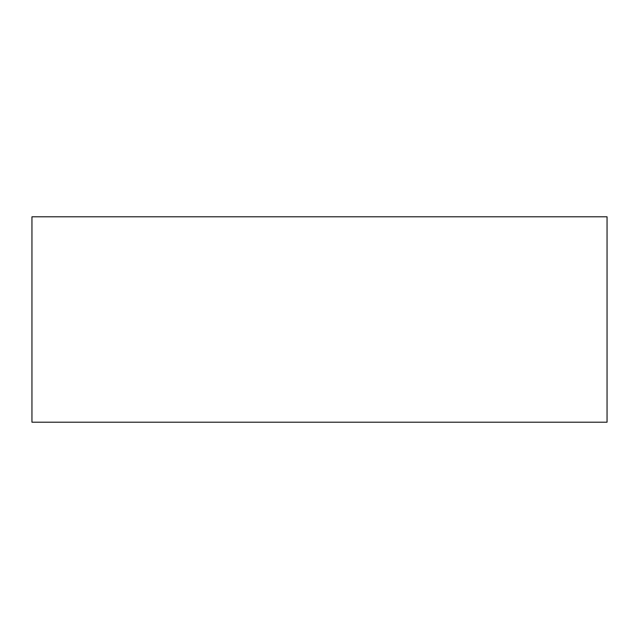 <?xml version="1.0" encoding="UTF-8"?>
<svg xmlns="http://www.w3.org/2000/svg" width="639" height="639" viewBox="0 0 639 639"><rect width="100%" height="100%" fill="white"/><g stroke="black" fill="none" stroke-linecap="round" stroke-linejoin="round"><path stroke-width="0.96" d="M607.05 216.805L607.05 422.195L31.95 422.195L31.95 216.805L607.05 216.805"/></g></svg>

